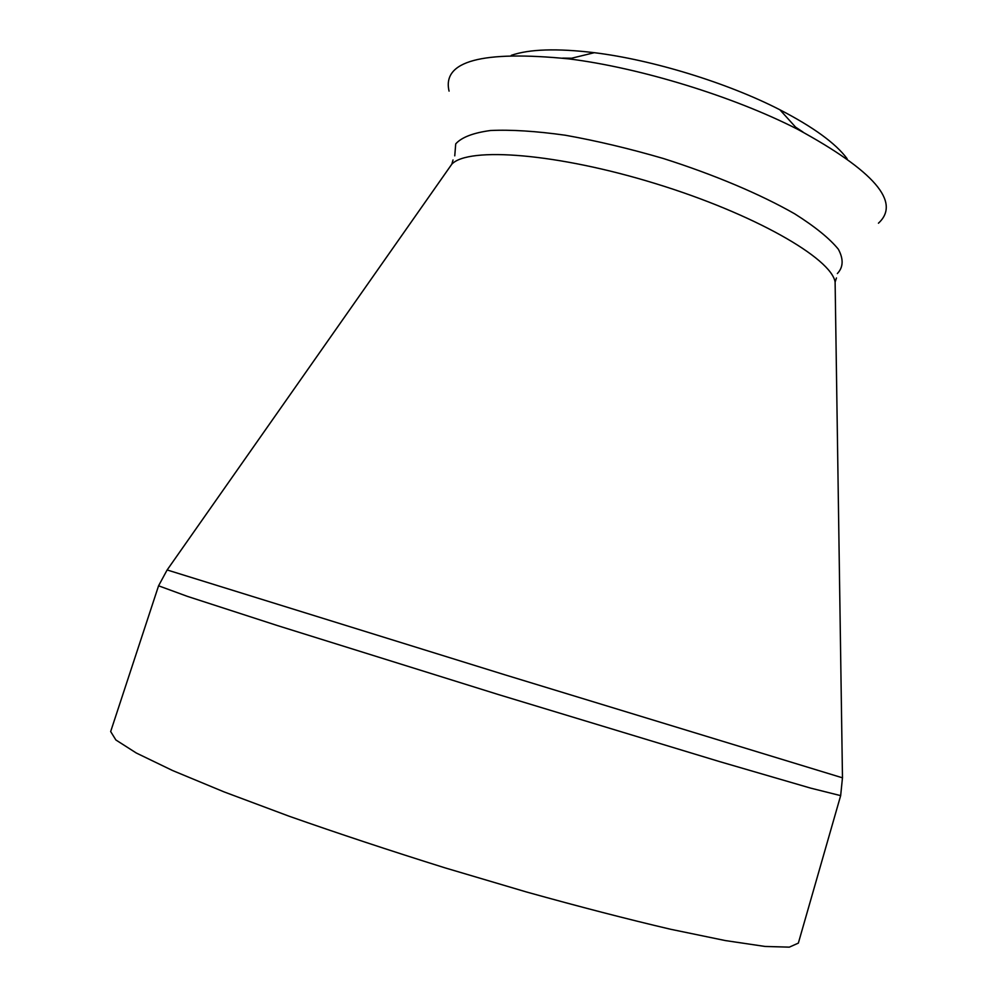 <?xml version="1.0" encoding="UTF-8"?>
<svg xmlns="http://www.w3.org/2000/svg" width="997" height="997" viewBox="0 0 997 997"><rect width="100%" height="100%" fill="white"/><g stroke="black" fill="none" stroke-linecap="round" stroke-linejoin="round"><path stroke-width="1.5" d="M562.694 58.113L571.58 58.225M795.606 127.142L803.021 132.053M511.287 55.346C529.345 49.09 557.024 48.217 594.337 52.691C652.624 59.845 727.66 82.938 779.891 109.782C813.278 127.043 835.673 143.331 847.089 158.648M449.074 91.113C441.958 61.029 481.887 50.274 568.888 58.885C640.161 67.784 733.505 96.497 797.463 129.199C874.257 170.986 901.251 202.316 878.432 223.203M840.658 795.631L810.76 788.153L719.909 761.696L498.425 694.56L277.515 625.593L187.498 596.405L158.573 585.8L110.667 731.549L115.876 739.973L136.315 753.022L172.556 770.519L224.088 791.905L289.08 816.207C338.12 833.455 390.126 850.678 445.111 867.889L526.516 891.991C579.382 906.722 627.425 919.147 670.62 929.266L725.268 940.557L765.073 946.452L789.312 947.15L798.348 943.112L840.658 795.631L842.477 777.722M454.757 155.844L455.716 143.88C461.574 137.324 473.176 132.863 490.487 130.507C510.987 129.548 535.925 131.118 565.336 135.231C596.617 140.814 629.281 148.565 663.341 158.498C714.064 174.625 760.474 194.265 794.684 213.819C814.998 226.643 829.554 238.445 838.352 249.238C843.674 259.145 843.35 267.246 837.355 273.552M448.65 168.68L451.815 164.169C468.366 146.534 557.485 153.351 655.615 183.635C753.794 213.744 831.336 258.198 835.112 282.076L835.187 287.597M167.135 569.96L504.544 674.707L842.477 777.822L835.112 282.076L836.458 277.951M594.337 52.691L568.888 58.885M779.891 109.782L797.463 129.199M158.573 585.8L167.085 570.047L451.815 164.169L453.024 159.981"/></g></svg>
